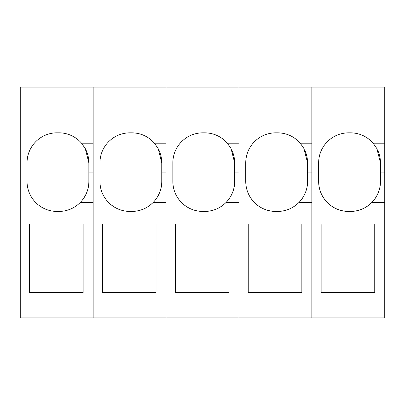 <?xml version="1.0" encoding="UTF-8"?>
<svg xmlns="http://www.w3.org/2000/svg" width="405" height="405" viewBox="0 0 405 405"><rect width="100%" height="100%" fill="white"/><g stroke="black" fill="none" stroke-linecap="round" stroke-linejoin="round"><path stroke-width="0.61" d="M80.063 202.652L93.15 202.652L93.15 317.925L20.25 317.925L20.25 87.075L93.15 87.075L93.15 143.188L81.537 143.188A30.016 30.016 0 0 0 58.846 132.815L57.059 132.815A30.016 30.016 0 0 0 27.039 162.835L27.039 181.415A30.016 30.016 0 0 0 57.059 211.435L58.846 211.435A30.016 30.016 0 0 0 80.063 202.652C80.22 202.576 89.065 194.167 88.862 181.415L88.862 162.835A30.016 30.016 0 0 0 83.825 146.19M82.559 199.822A30.016 30.016 0 0 0 88.862 181.415M81.537 143.188L85.263 148.579L88.862 162.835M29.54 292.663L83.147 292.663L83.147 224.016L29.54 224.016L29.54 292.663M161.762 181.415A30.016 30.016 0 0 1 152.963 202.652L166.05 202.652L166.05 317.925L93.15 317.925L93.15 87.075L166.05 87.075L166.05 143.188L154.437 143.188C148.377 136.444 140.808 132.987 131.746 132.815L129.959 132.815C120.892 132.987 113.324 136.444 107.264 143.188C102.465 148.853 100.025 155.404 99.939 162.835L99.939 181.415C100.06 189.661 102.997 196.739 108.737 202.652C114.65 208.383 121.723 211.314 129.959 211.435L131.746 211.435C139.978 211.314 147.05 208.383 152.963 202.652C153.12 202.566 161.975 194.162 161.762 181.415L161.762 162.835A30.016 30.016 0 0 0 158.795 149.82M234.662 181.415A30.016 30.016 0 0 1 225.863 202.652L238.95 202.652L238.95 317.925L166.05 317.925L166.05 87.075L238.95 87.075L238.95 143.188L227.337 143.188C221.277 136.444 213.708 132.987 204.647 132.815L202.859 132.815C193.792 132.987 186.224 136.444 180.164 143.188C175.365 148.853 172.925 155.404 172.839 162.835L172.839 181.415C172.96 189.661 175.897 196.739 181.637 202.652C187.55 208.383 194.623 211.314 202.859 211.435L204.647 211.435C212.878 211.314 219.95 208.383 225.863 202.652C226.02 202.566 234.875 194.162 234.662 181.415L234.662 162.835A30.016 30.016 0 0 0 231.695 149.82M102.44 292.663L156.047 292.663L156.047 224.016L102.44 224.016L102.44 292.663M154.437 143.188L158.163 148.584L161.762 162.835M20.25 317.925L238.95 317.925L238.95 87.075L311.85 87.075L311.85 143.188L300.237 143.188C294.177 136.444 286.608 132.987 277.546 132.815L275.759 132.815C266.692 132.987 259.124 136.444 253.064 143.188C248.265 148.853 245.825 155.404 245.739 162.835L245.739 181.415C245.86 189.661 248.797 196.739 254.537 202.652C260.45 208.383 267.523 211.314 275.759 211.435L277.546 211.435C285.778 211.314 292.85 208.383 298.763 202.652C298.92 202.566 307.775 194.162 307.562 181.415L307.562 162.835A30.016 30.016 0 0 0 304.595 149.82M109.294 141.061A30.016 30.016 0 0 0 107.264 143.188M100.303 158.168A30.016 30.016 0 0 0 99.939 162.835M99.939 181.415A30.016 30.016 0 0 0 129.959 211.435M131.746 211.435A30.016 30.016 0 0 0 149.288 205.775M175.34 292.663L228.946 292.663L228.946 224.016L175.34 224.016L175.34 292.663M227.337 143.188L231.063 148.584L234.662 162.835M182.194 141.061A30.016 30.016 0 0 0 180.164 143.188M173.203 158.168A30.016 30.016 0 0 0 172.839 162.835M172.839 181.415A30.016 30.016 0 0 0 202.859 211.435M204.647 211.435A30.016 30.016 0 0 0 222.188 205.775M307.562 181.415A30.016 30.016 0 0 1 298.763 202.652L311.85 202.652L311.85 317.925L238.95 317.925L311.85 317.925L311.85 87.075L384.75 87.075L384.75 143.188L373.137 143.188C367.077 136.444 359.508 132.987 350.447 132.815L348.659 132.815C339.592 132.987 332.024 136.444 325.964 143.188C321.165 148.853 318.725 155.404 318.639 162.835L318.639 181.415C318.76 189.661 321.697 196.739 327.437 202.652C333.35 208.383 340.423 211.314 348.659 211.435L350.447 211.435C358.678 211.314 365.75 208.383 371.663 202.652C371.82 202.566 380.675 194.162 380.462 181.415L380.462 162.835A30.016 30.016 0 0 0 377.495 149.82M248.24 292.663L301.846 292.663L301.846 224.016L248.24 224.016L248.24 292.663M300.237 143.188L303.963 148.584L307.562 162.835M255.094 141.061A30.016 30.016 0 0 0 253.064 143.188M246.103 158.168A30.016 30.016 0 0 0 245.739 162.835M245.739 181.415A30.016 30.016 0 0 0 275.759 211.435M277.546 211.435A30.016 30.016 0 0 0 295.088 205.775M384.75 317.925L311.85 317.925L384.75 317.925L384.75 143.188M384.75 202.652L371.663 202.652A30.016 30.016 0 0 0 380.462 181.415M321.14 292.663L374.746 292.663L374.746 224.016L321.14 224.016L321.14 292.663M373.137 143.188L376.863 148.584L380.462 162.835M327.994 141.061A30.016 30.016 0 0 0 325.964 143.188M319.003 158.168A30.016 30.016 0 0 0 318.639 162.835M318.639 181.415A30.016 30.016 0 0 0 348.659 211.435M350.447 211.435A30.016 30.016 0 0 0 367.988 205.775M88.862 172.92L93.15 172.92M161.762 172.92L166.05 172.92M234.662 172.92L238.95 172.92M307.562 172.92L311.85 172.92M380.462 172.92L384.75 172.92"/></g></svg>

